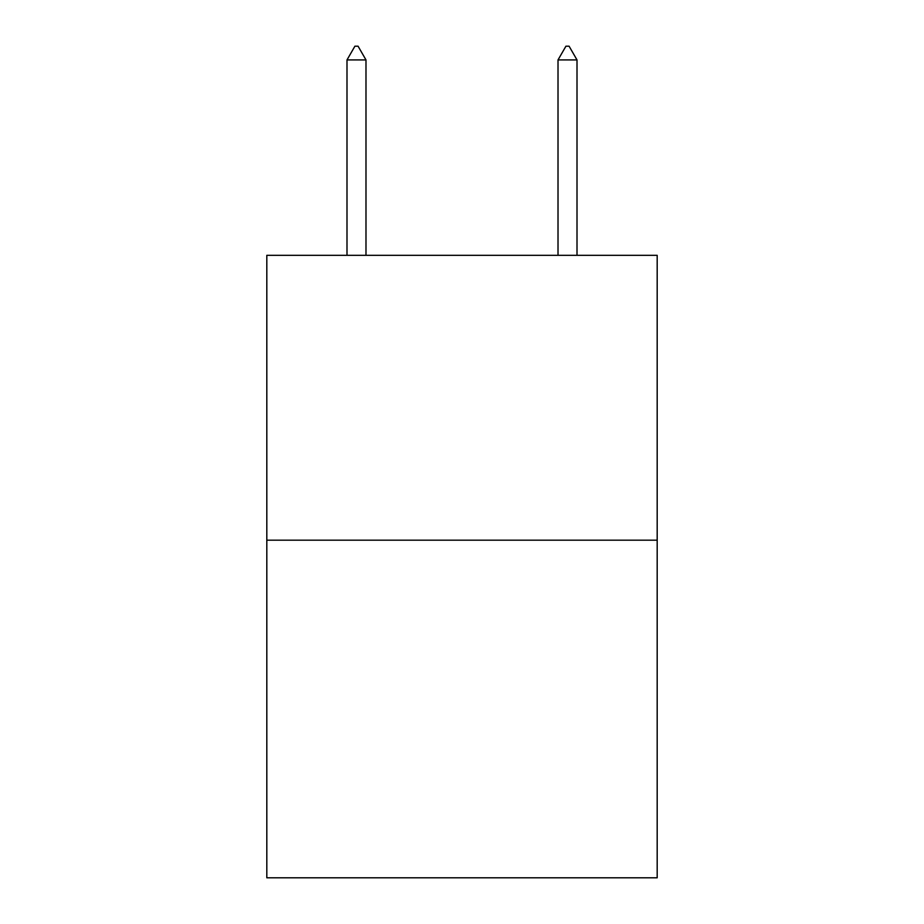<?xml version="1.0" encoding="UTF-8"?>
<svg xmlns="http://www.w3.org/2000/svg" width="924" height="924" viewBox="0 0 924 924"><rect width="100%" height="100%" fill="white"/><g stroke="black" fill="none" stroke-linecap="round" stroke-linejoin="round"><path stroke-width="1.39" d="M657.183 540.182L657.183 255.313L266.817 255.313L266.817 877.8L657.183 877.8L657.183 540.182L266.817 540.182M365.985 59.921L358.073 46.2L354.908 46.2L346.997 59.921L365.985 59.921L365.985 255.313M346.997 59.921L346.997 255.313M565.927 46.2L569.092 46.2L577.003 59.921L558.015 59.921L565.927 46.2M577.003 255.313L577.003 59.921M558.015 255.313L558.015 59.921"/></g></svg>
